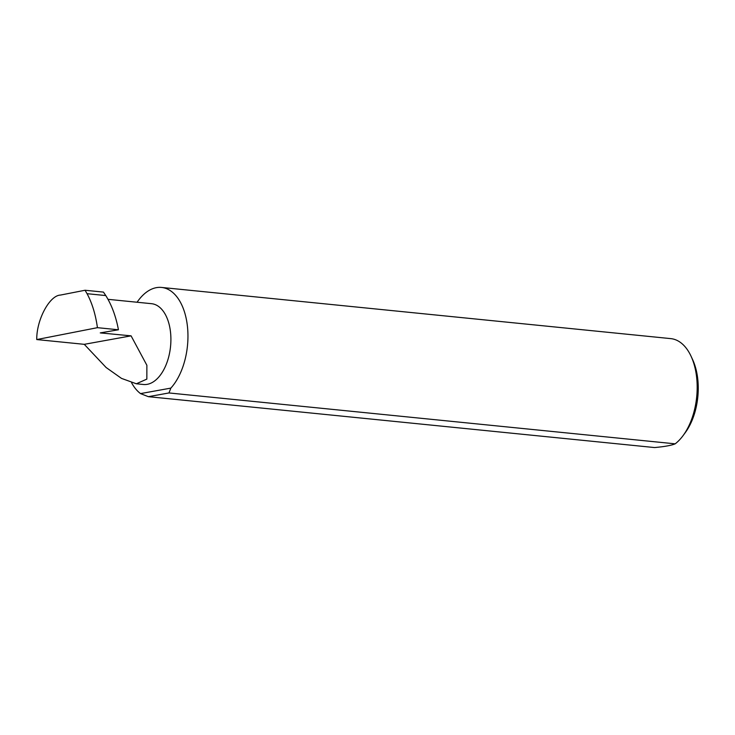 <?xml version="1.0" encoding="UTF-8"?>
<svg xmlns="http://www.w3.org/2000/svg" width="735" height="735" viewBox="0 0 735 735"><rect width="100%" height="100%" fill="white"/><g stroke="black" fill="none" stroke-linecap="round" stroke-linejoin="round"><path stroke-width="1.1" d="M118.436 329.776L97.433 327.672L36.75 339.561L84.268 344.329L131.087 335.849L100.263 332.9L118.436 329.776C115.937 316.473 111.72 305.071 105.785 295.571L103.451 292.098L85.058 290.252L87.052 293.688L105.785 295.571M84.268 344.329L106.106 367.5L121.496 378.387L136.352 383.78L143.444 384.488A40.6 23.171 -84.3 0 0 170.906 339.855A40.6 23.171 -84.3 0 0 151.557 303.693L107.99 299.32M36.75 339.561C36.465 319.9 49.493 295.433 60.445 295.075L85.058 290.252M104.232 332.165L104.251 333.148M683.127 435.543L685.323 432.566A50.954 29.078 -84.3 0 0 698.25 388.769A50.954 29.078 -84.3 0 0 692.646 359.663L691.093 356.3A55.382 31.605 95.7 0 1 697.184 387.942A55.382 31.605 95.7 0 1 683.127 435.543A55.382 31.605 95.7 0 1 675.18 443.83L168.967 392.949L170.851 388.108L140.523 393.602L148.387 396.679L654.6 447.56C664.624 446.641 671.478 445.401 675.18 443.83M137.077 302.241A55.382 31.605 95.7 0 1 161.562 287.44L670.789 338.624A55.382 31.605 95.7 0 1 691.093 356.3M161.562 287.44A55.382 31.605 95.7 0 1 187.958 336.759A55.382 31.605 95.7 0 1 170.851 388.108M97.433 327.672C95.578 314.424 92.114 303.096 87.052 293.688M140.523 393.602A55.382 31.605 95.7 0 1 131.611 382.806M168.967 392.949L148.387 396.679M136.352 383.78L146.844 379.113L146.871 365.267L131.087 335.849M101.605 332.606L101.605 333.102"/></g></svg>
